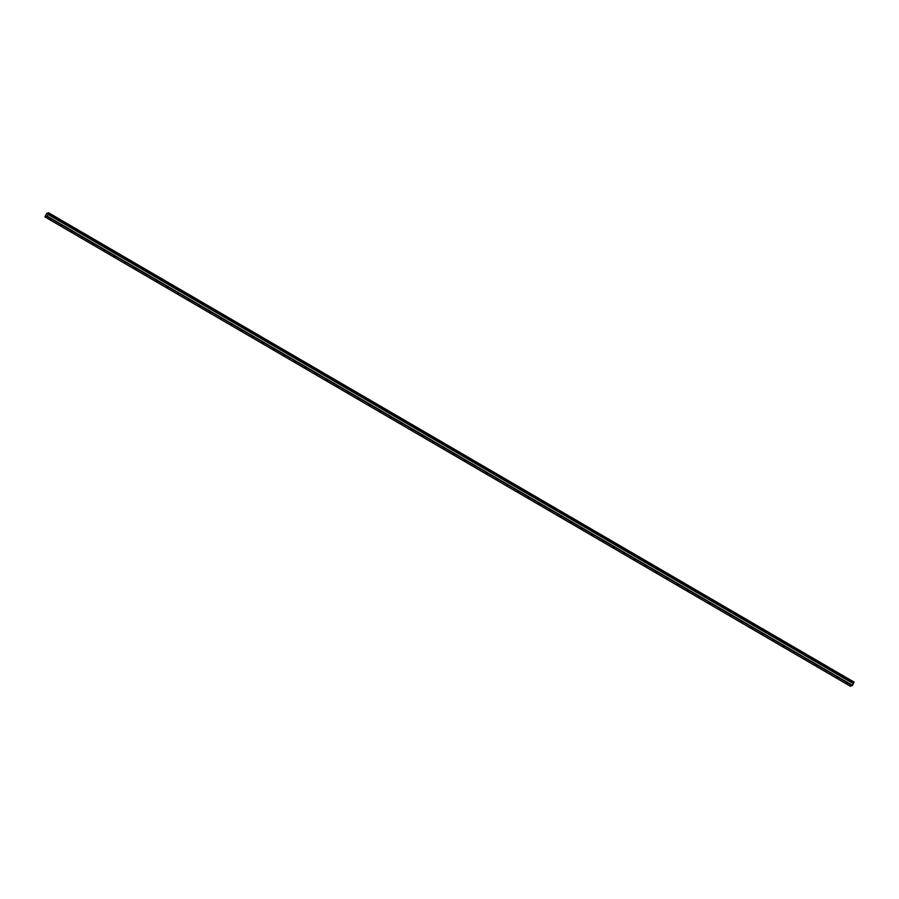 <?xml version="1.0" encoding="UTF-8"?>
<svg xmlns="http://www.w3.org/2000/svg" width="899" height="899" viewBox="0 0 899 899"><rect width="100%" height="100%" fill="white"/><g stroke="black" fill="none" stroke-linecap="round" stroke-linejoin="round"><path stroke-width="1.35" d="M44.95 216.929L46.984 216.378L48.715 212.827L46.681 213.378L44.95 216.929L850.285 686.173L852.319 685.622L853.376 683.42L48.04 214.176L853.376 683.442M48.153 213.771L853.836 682.667L854.05 682.071L48.715 212.827M846.734 683.51L847.858 683.813L846.734 683.51M836.104 677.318L837.239 677.621L836.104 677.318M825.484 671.126L826.608 671.429L825.484 671.126M814.865 664.934L815.989 665.238L814.865 664.934M804.234 658.753L805.358 659.046L804.234 658.753M793.615 652.562L794.738 652.865L793.615 652.562M782.984 646.37L784.119 646.673L782.984 646.37M772.365 640.178L773.488 640.481L772.365 640.178M761.734 633.986L762.869 634.289L761.734 633.986M751.115 627.794L752.238 628.098L751.115 627.794M740.484 621.602L741.619 621.906L740.484 621.602M729.864 615.41L730.988 615.714L729.864 615.41M719.234 609.23L720.369 609.522L719.234 609.23M708.614 603.038L709.738 603.341L708.614 603.038M697.995 596.846L699.119 597.15L697.995 596.846M687.364 590.654L688.488 590.958L687.364 590.654M676.745 584.462L677.868 584.766L676.745 584.462M666.114 578.271L667.249 578.574L666.114 578.271M655.495 572.079L656.618 572.382L655.495 572.079M644.864 565.887L645.999 566.19L644.864 565.887M634.245 559.695L635.368 559.998L634.245 559.695M623.614 553.514L624.749 553.818L623.614 553.514M612.994 547.322L614.118 547.626L612.994 547.322M602.364 541.131L603.499 541.434L602.364 541.131M591.744 534.939L592.868 535.242L591.744 534.939M581.125 528.747L582.249 529.05L581.125 528.747M570.494 522.555L571.629 522.858L570.494 522.555M559.875 516.363L560.998 516.667L559.875 516.363M549.244 510.171L550.379 510.475L549.244 510.171M538.625 503.991L539.748 504.283L538.625 503.991M527.994 497.799L529.129 498.102L527.994 497.799M517.375 491.607L518.498 491.91L517.375 491.607M506.744 485.415L507.879 485.718L506.744 485.415M496.124 479.223L497.248 479.527L496.124 479.223M485.494 473.031L486.629 473.335L485.494 473.031M474.874 466.839L475.998 467.143L474.874 466.839M464.255 460.648L465.379 460.951L464.255 460.648M453.624 454.456L454.759 454.759L453.624 454.456M443.005 448.275L444.128 448.579L443.005 448.275M432.374 442.083L433.509 442.387L432.374 442.083M421.755 435.891L422.878 436.195L421.755 435.891M411.124 429.7L412.259 430.003L411.124 429.7M400.505 423.508L401.628 423.811L400.505 423.508M389.874 417.316L391.009 417.619L389.874 417.316M379.254 411.124L380.378 411.427L379.254 411.124M368.624 404.932L369.759 405.235L368.624 404.932M358.004 398.751L359.128 399.044L358.004 398.751M347.385 392.56L348.509 392.863L347.385 392.56M336.754 386.368L337.889 386.671L336.754 386.368M326.135 380.176L327.258 380.479L326.135 380.176M315.504 373.984L316.639 374.287L315.504 373.984M304.885 367.792L306.008 368.096L304.885 367.792M294.254 361.6L295.389 361.904L294.254 361.6M283.635 355.408L284.758 355.712L283.635 355.408M273.004 349.228L274.139 349.52L273.004 349.228M262.384 343.036L263.508 343.339L262.384 343.036M251.765 336.844L252.889 337.147L251.765 336.844M241.134 330.652L242.258 330.956L241.134 330.652M230.515 324.46L231.639 324.764L230.515 324.46M219.884 318.268L221.019 318.572L219.884 318.268M209.265 312.077L210.388 312.38L209.265 312.077M198.634 305.885L199.769 306.188L198.634 305.885M188.015 299.693L189.138 299.996L188.015 299.693M177.384 293.512L178.519 293.816L177.384 293.512M166.764 287.32L167.888 287.624L166.764 287.32M156.134 281.129L157.269 281.432L156.134 281.129M145.514 274.937L146.638 275.24L145.514 274.937M134.895 268.745L136.019 269.048L134.895 268.745M124.264 262.553L125.388 262.856L124.264 262.553M113.645 256.361L114.769 256.665L113.645 256.361M103.014 250.169L104.149 250.473L103.014 250.169M92.395 243.989L93.518 244.281L92.395 243.989M81.764 237.797L82.899 238.1L81.764 237.797M71.145 231.605L72.268 231.908L71.145 231.605M60.514 225.413L61.649 225.716L60.514 225.413M49.895 219.221L51.018 219.525L49.895 219.221M46.984 216.378L852.319 685.622M47.186 216.131L852.522 685.375M48.681 213.063L854.016 682.307M48.007 214.434L853.353 683.678M48.029 214.378L853.365 683.622M48.231 213.748L853.578 682.993M48.276 213.704L853.623 682.948M48.456 213.49L853.792 682.734M48.501 213.423L853.836 682.667M48.04 214.176L853.376 683.42"/></g></svg>
